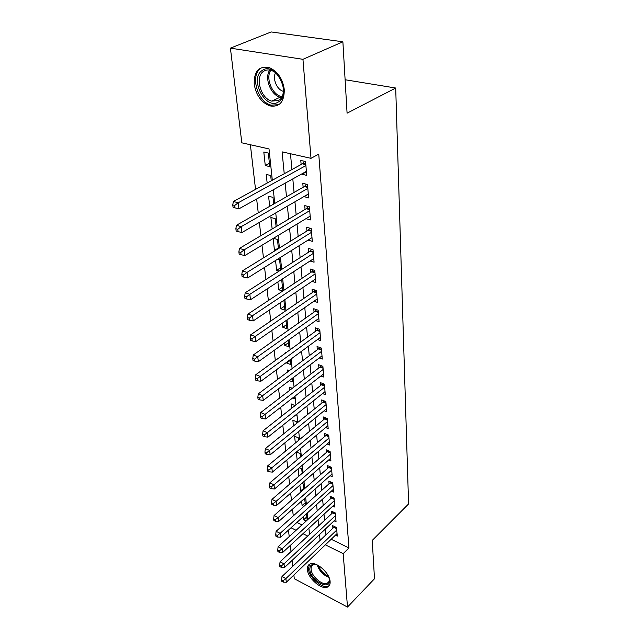 <?xml version="1.0" encoding="UTF-8"?>
<svg xmlns="http://www.w3.org/2000/svg" width="639" height="639" viewBox="0 0 639 639"><rect width="100%" height="100%" fill="white"/><g stroke="black" fill="none" stroke-linecap="round" stroke-linejoin="round"><path stroke-width="0.96" d="M284.291 89.532C284.307 101.968 279.491 107.424 269.842 105.898C261.327 102.512 256.119 95.267 254.21 84.172C253.955 71.217 258.979 65.697 269.291 67.598C277.622 71.36 282.622 78.669 284.291 89.532M330.107 581.514C330.315 584.254 329.484 586.083 327.607 587.001C321.721 590.252 307.95 578.367 307.407 569.692C307.143 566.801 308.022 564.892 310.067 563.973C315.946 560.914 329.732 572.903 330.107 581.514M272.31 180.23L269.019 148.927L241.814 142.824L230.415 48.149L271.152 31.95L342.879 41.799L347.081 113.183L395.701 88.022L408.585 503.955L372.241 540.41L374.494 578.766L347.512 607.05L294.299 578.726L293.852 575.044M292.798 566.266L292.087 560.403M291.025 551.577L290.29 545.434M289.219 536.56L288.445 530.122M250.376 144.749L255.536 189.384M256.646 198.993L258.252 212.851M259.362 222.428L260.888 235.671M261.99 245.216L263.46 257.876M264.554 267.39L265.96 279.499M267.054 288.964L268.388 300.546M269.482 309.979L270.76 321.05M271.847 330.443L273.069 341.034M274.147 350.38L275.321 360.508M276.399 369.813L277.518 379.494M278.588 388.76L279.658 398.017M280.721 407.235L281.743 416.085M282.805 425.262L283.788 433.721M284.842 442.851L285.777 450.934M286.823 460.024L287.718 467.748M288.764 476.79L289.619 484.17M290.657 493.164L291.472 500.209M292.502 509.163L293.285 515.897M301.959 173.824L301.991 174.255L306.728 175.374L305.554 161.539L300.785 160.461L301.145 164.503M303.94 196.564L308.637 197.938L307.495 184.471L302.79 183.329L303.134 187.267M305.913 218.69L310.498 219.92L309.388 206.804L304.731 205.598L305.067 209.432M308.022 240.12L312.311 241.334L311.225 228.554L306.632 227.292L306.952 231.03M310.059 261.008L314.076 262.206L313.022 249.745L308.477 248.427L308.797 252.078M312.016 281.368L315.802 282.55L314.771 270.401L310.274 269.035L310.586 272.589M313.917 301.225L317.479 302.391L316.481 290.545L312.032 289.132L312.335 292.598M315.746 320.594L319.117 321.744L318.142 310.187L313.749 308.733L314.045 312.112M317.527 339.501L320.714 340.627L319.764 329.349L315.418 327.855L315.706 331.154M319.252 357.952L322.28 359.062L321.345 348.055L317.048 346.514L317.327 349.733M320.922 375.972L323.805 377.058L322.895 366.315L318.637 364.733L318.917 367.88M322.551 393.568L325.291 394.638L324.404 384.143L320.195 382.529L320.466 385.605M324.133 410.757L326.745 411.812L325.874 401.556L321.713 399.91L321.976 402.913M325.674 427.563L328.166 428.593L327.32 418.569L323.198 416.892L323.454 419.823M327.168 443.977L329.556 444.992L328.726 435.199L324.644 433.49L324.9 436.357M328.63 460.032L330.914 461.031L330.099 451.446L326.066 449.72L326.313 452.524M330.051 475.736L332.24 476.71L331.449 467.341L327.456 465.583L327.695 468.331M331.441 491.095L333.542 492.054L332.759 482.884L328.805 481.103L329.045 483.787M332.791 506.12L334.812 507.062L334.053 498.093L330.131 496.287L330.363 498.915M334.117 520.825L336.05 521.744L335.307 512.973L331.433 511.144L331.657 513.716M306.808 516.895L303.645 519.779L303.301 516.639M305.306 502.701L302.103 505.569L301.616 501.056M303.773 488.22L300.53 491.071L299.891 485.113M298.117 468.794L298.916 476.151M296.312 452.092L297.143 459.792M298.701 440.263L298.445 437.883L294.595 436.229L295.33 443.043M296.887 423.146L296.752 421.844L292.854 420.214L293.477 425.901M295.034 405.621L291.08 403.848L291.568 408.345M292.303 388.304L289.267 387.114L289.627 390.365M289.275 370.7L287.414 369.989L287.63 371.938M290.25 360.38L286.663 363.032L286.584 362.305M286.08 352.68L285.521 352.472L285.577 353.047M288.381 342.736L284.746 345.348L284.491 342.975M286.472 324.676L282.789 327.256L282.342 323.15M284.515 306.185L280.777 308.725L280.138 302.806M282.518 287.254L278.724 289.755L277.877 281.927M280.465 267.861L276.615 270.313L275.553 260.488M278.364 247.988L274.458 250.392L273.165 238.467M276.104 226.637L275.257 218.682L270.896 217.484L272.142 228.994M273.708 204.033L273.005 197.371L268.596 196.229L269.69 206.333M271.255 180.805L270.696 175.509L266.231 174.423L267.166 183.042M296.911 522.438L301.951 524.907M307.151 520.154L306.472 513.756M306.201 521.025L303.645 519.779M305.538 504.89L304.507 498.476M303.852 506.407L302.103 505.569M303.884 489.282L303.317 483.947L301.951 483.316M301.4 491.471L300.53 491.071M302.199 473.315L301.728 468.922L299.276 467.812M300.466 456.981L300.106 453.57L296.464 451.965M295.537 415.11L296.065 415.326L296.001 414.743M292.518 398.065L294.315 398.784L294.108 396.827M289.331 380.62L292.526 381.866L292.167 378.472M286.663 363.032L290.689 364.549L290.17 359.661M284.746 345.348L288.82 346.841L288.133 340.371M282.789 327.256L286.903 328.702L286.04 320.586M280.777 308.725L284.938 310.139L283.892 300.282M282.901 290.929L281.647 279.475M282.718 291.057L278.724 289.755M280.697 270.065L279.602 259.722L277.701 259.138M279.091 271.088L276.615 270.313M278.428 248.635L277.462 239.457L273.452 238.299M275.217 250.624L274.458 250.392M269.754 166.611L268.324 153.072L263.803 152.05L265.265 165.541L269.754 166.611M331.194 539.252L348.95 547.958L318.749 154.119L311.001 158.336L282.103 151.858L284.235 173.728M290.465 153.735L291.935 169.527M292.814 178.904L294.068 192.435M294.938 201.788L296.145 214.736M297.015 224.065L298.165 236.454M299.028 245.759L300.13 257.621M300.993 266.894L302.047 278.245M302.91 287.494L303.924 298.357M304.779 307.567L305.746 317.966M306.6 327.152L307.527 337.096M308.373 346.242L309.26 355.763M310.107 364.877L310.953 373.991M311.8 383.065L312.615 391.779M313.453 400.829L314.228 409.16M315.067 418.17L315.81 426.141M316.64 435.103L317.351 442.731M318.182 451.661L318.861 458.946M319.684 467.836L320.331 474.809M321.153 483.651L321.776 490.313M322.591 499.123L323.19 505.481M324.005 514.251L324.564 520.322M325.379 529.052L325.922 534.851M335.403 535.218L337.272 536.129L336.545 527.534L332.703 525.689L332.927 528.205M395.701 88.022L345.108 79.747M342.879 41.799L302.95 59.315L311.001 158.336M230.415 48.149L302.95 59.315M348.95 547.958L343.167 553.662L347.512 607.05M325.379 544.827L343.167 553.662M285.162 183.153L286.488 196.748M287.406 206.157L288.684 219.169M289.595 228.546L290.817 240.991M291.727 250.344L292.894 262.254M293.804 271.575L294.914 282.973M295.825 292.255L296.887 303.166M297.798 312.423L298.812 322.855M299.715 332.072L300.689 342.065M301.592 351.242L302.527 360.803M303.421 369.949L304.316 379.087M305.202 388.2L306.057 396.939M306.944 406.013L307.758 414.376M308.645 423.409L309.428 431.405M310.306 440.399L311.049 448.051M311.928 456.997L312.647 464.313M313.517 473.219L314.196 480.209M315.067 489.075L315.714 495.752M316.577 504.578L317.2 510.96M318.062 519.747L318.653 525.833M319.508 534.579L320.083 540.386M309.54 534.332L308.893 528.221M307.966 519.411L307.295 513.013M306.361 504.147L305.658 497.454M304.723 488.547L303.988 481.534M303.046 472.588L302.271 465.248M301.328 456.254L300.522 448.578M299.571 439.544L298.725 431.509M297.774 422.435L296.887 414.032M295.929 404.918L295.01 396.124M294.044 386.97L293.077 377.785M292.111 368.583L291.104 358.974M290.13 349.741L289.076 339.692M288.101 330.419L286.999 319.923M286.016 310.61L284.866 299.635M283.884 290.282L282.678 278.812M281.687 269.426L280.425 257.429M279.435 248.02L278.117 235.479M277.126 226.03L275.744 212.923M274.754 203.442L273.308 189.735M291.033 527.774L296.081 530.282M302.966 533.709L307.694 536.049M269.41 163.36L265.265 165.541M308.325 194.232L303.964 196.756M306.424 171.787L301.991 174.255M336.641 528.661L333.854 527.319L281.975 576.53L285.873 578.614L336.753 530.05M283.157 580.691L281.599 579.853L281.783 581.306L283.341 582.145L283.157 580.691L285.873 578.614L286.328 582.249L337.057 533.629M333.854 527.319L334.461 526.536M281.975 576.53L281.599 579.853M283.341 582.145L286.328 582.249M328.71 576.737L329.46 579.797C330.914 591.514 310.538 580.723 309.827 569.597C309.747 564.716 312.439 563.271 317.918 565.267M316.201 564.636L313.238 564.844C311.616 565.587 310.905 567.105 311.113 569.413C311.52 576.354 322.551 585.867 327.272 583.263C328.789 582.528 329.46 581.059 329.293 578.854L329.253 578.527M309.5 564.253L308.397 568.846C308.925 577.464 322.599 589.254 328.454 586.019L329.381 585.428M278.348 101.992C265.417 110.651 248.914 78.246 262.389 70.362C275.441 60.873 292.406 94.796 278.348 101.992M263.811 71.177C254.546 76.4 260.536 98.494 271.727 101.13L278.572 100.443C287.838 95.874 282.63 73.693 271.327 70.49C268.524 69.571 266.016 69.803 263.811 71.177M275.521 72.862C272.278 78.709 276.935 89.732 283.261 91.313L283.397 91.353M261.199 67.998C249.713 74.571 257.269 101.96 271.136 105.163L278.884 104.66M335.411 514.155L332.599 512.837L280.066 561.793L283.996 563.862L335.531 515.545M281.248 565.962L279.682 565.132L279.874 566.617L281.448 567.448L281.248 565.962L283.996 563.862L284.475 567.584L335.834 519.195M332.599 512.837L333.246 511.999M280.066 561.793L279.682 565.132M281.448 567.448L284.475 567.584M334.157 499.347L331.322 498.037L278.117 546.728L282.087 548.773L334.277 500.72M279.307 550.898L277.717 550.075L277.917 551.593L279.499 552.415L279.307 550.898L282.087 548.773L282.566 552.575L334.588 504.459M331.322 498.037L332.008 497.15M278.117 546.728L277.717 550.075M279.499 552.415L282.566 552.575M332.879 484.21L330.012 482.916L276.112 531.313L280.13 533.333L332.991 485.568M277.318 535.482L275.713 534.667L275.912 536.225L277.518 537.04L277.318 535.482L280.13 533.333L280.617 537.231L333.31 489.386M330.012 482.916L330.738 481.974M276.112 531.313L275.713 534.667M277.518 537.04L280.617 537.231M331.569 468.738L328.67 467.468L274.067 515.529L278.125 517.534L331.681 470.088M275.281 519.707L273.66 518.9L273.867 520.497L275.481 521.296L275.281 519.707L278.125 517.534L278.628 521.52L332.008 473.994M328.67 467.468L329.452 466.462M274.067 515.529L273.66 518.9M275.481 521.296L278.628 521.52M330.227 452.923L327.304 451.669L271.974 499.386L276.072 501.359L330.339 454.257M273.196 503.556L271.559 502.757L271.767 504.395L273.404 505.185L273.196 503.556L276.072 501.359L276.591 505.441L330.675 458.251M327.304 451.669L328.134 450.607M271.974 499.386L271.559 502.757M273.404 505.185L276.591 505.441M328.853 436.749L325.906 435.51L269.834 482.844L273.971 484.793L328.965 438.066M271.056 487.022L269.402 486.231L269.618 487.908L271.271 488.691L271.056 487.022L273.971 484.793L274.498 488.971L329.317 442.148M325.906 435.51L326.785 434.384M269.834 482.844L269.402 486.231M271.271 488.691L274.498 488.971M327.456 420.198L324.468 418.984L267.637 465.911L271.815 467.828L327.567 421.508M268.867 470.08L267.198 469.306L267.421 471.023L269.091 471.79L268.867 470.08L271.815 467.828L272.358 472.109L327.919 425.678M324.468 418.984L325.411 417.794M267.637 465.911L267.198 469.306M269.091 471.79L272.358 472.109M326.026 403.273L323.007 402.083L265.385 448.562L269.61 450.447L326.13 404.559M266.631 452.724L264.937 451.965L265.169 453.722L266.854 454.481L266.631 452.724L269.61 450.447L270.169 454.832L326.497 408.832M323.007 402.083L324.013 400.821M265.385 448.562L264.937 451.965M266.854 454.481L270.169 454.832M324.556 385.948L321.505 384.782L263.084 430.782L267.35 432.635L324.66 387.218M264.33 434.943L262.621 434.193L262.861 435.99L264.562 436.741L264.33 434.943L267.35 432.635L267.925 437.132L325.035 391.587M321.505 384.782L322.575 383.44M263.084 430.782L262.621 434.193M264.562 436.741L267.925 437.132M323.054 368.216L319.971 367.066L260.72 412.546L265.033 414.368L323.158 369.462M261.974 416.708L260.249 415.973L260.488 417.818L262.214 418.553L261.974 416.708L265.033 414.368L265.624 418.976L323.542 373.943M319.971 367.066L321.113 365.652M260.72 412.546L260.249 415.973M262.214 418.553L265.624 418.976M321.513 350.052L318.406 348.934L258.3 393.856L262.661 395.645L321.617 351.282M259.562 398.009L257.821 397.29L258.06 399.175L259.809 399.902L259.562 398.009L262.661 395.645L263.26 400.365L322.008 355.867M318.406 348.934L319.62 347.432M258.3 393.856L257.821 397.29M259.809 399.902L263.26 400.365M319.939 331.449L316.792 330.363L255.816 374.686L260.225 376.427L320.043 332.655M257.086 378.823L255.32 378.12L255.576 380.061L257.333 380.764L257.086 378.823L260.225 376.427L260.84 381.275L320.443 337.352M316.792 330.363L318.086 328.773M255.816 374.686L255.32 378.12M257.333 380.764L260.84 381.275M318.326 312.391L315.147 311.329L253.26 355.012L257.725 356.714L318.43 313.573M254.546 359.142L252.756 358.455L253.02 360.444L254.801 361.131L254.546 359.142L257.725 356.714L258.356 361.69L318.837 318.39M315.147 311.329L316.529 309.651M253.26 355.012L252.756 358.455M254.801 361.131L258.356 361.69M316.672 292.854L313.453 291.831L250.648 334.82L255.153 336.473L316.768 294.012M251.934 338.934L250.129 338.263L250.392 340.307L252.197 340.978L251.934 338.934L255.153 336.473L255.8 341.585L317.192 298.948M313.453 291.831L314.931 290.05M250.648 334.82L250.129 338.263M252.197 340.978L255.8 341.585M314.979 272.829L311.72 271.839L247.956 314.084L252.517 315.69L315.075 273.963M249.258 318.182L247.429 317.535L247.7 319.636L249.522 320.283L249.258 318.182L252.517 315.69L253.188 320.938L315.498 279.027M311.72 271.839L313.302 269.954M247.956 314.084L247.429 317.535M249.522 320.283L253.188 320.938M313.238 252.293L309.947 251.335L245.192 292.79L249.809 294.339L313.334 253.395M246.502 296.863L244.657 296.24L244.937 298.397L246.782 299.028L246.502 296.863L249.809 294.339L250.496 299.731L313.773 258.587M309.947 251.335L311.632 249.346M245.192 292.79L244.657 296.24M246.782 299.028L250.496 299.731M311.457 231.23L308.126 230.304L242.357 270.904L247.029 272.406L311.544 232.3M243.675 274.962L241.806 274.355L242.093 276.575L243.962 277.182L243.675 274.962L247.029 272.406L247.732 277.941L312 237.628M308.126 230.304L309.931 228.195M242.357 270.904L241.806 274.355M243.962 277.182L247.732 277.941M309.627 209.608L306.257 208.729L239.441 248.411L244.17 249.849L309.715 210.646M240.767 252.445L238.874 251.862L239.17 254.138L241.063 254.721L240.767 252.445L244.17 249.849L244.889 255.544L310.179 216.118M306.257 208.729L308.19 206.493M239.441 248.411L238.874 251.862M241.063 254.721L244.889 255.544M307.742 187.419L304.34 186.58L236.446 225.279L241.222 226.653L307.83 188.425M237.772 229.289L235.863 228.73L236.166 231.07L238.075 231.63L237.772 229.289L241.222 226.653L241.965 232.516L308.31 194.032M304.34 186.58L306.408 184.208M236.446 225.279L235.863 228.73M238.075 231.63L241.965 232.516M305.817 164.63L302.367 163.84L233.363 201.485L238.195 202.787L305.897 165.597M234.697 205.462L232.764 204.935L233.075 207.34L235.008 207.875L234.697 205.462L238.195 202.787L238.962 208.817L306.385 171.364M302.367 163.84L304.595 161.324M233.363 201.485L232.764 204.935M235.008 207.875L238.962 208.817M336.577 527.902L334.285 526.8M328.957 577.44C323.19 575.1 319.284 570.946 317.24 564.988M318.366 565.515C320.355 570.435 323.725 574.022 328.478 576.266M281.495 97.527L280.114 97.224C270.68 94.939 264.091 77.878 269.77 70.082M270.776 70.314C265.177 78.333 272.581 95.515 282.007 96.617M335.347 513.413L333.031 512.318M334.093 498.596L331.753 497.525M332.815 483.467L330.451 482.405M331.505 467.996L329.117 466.949M330.163 452.188L327.751 451.15M328.797 436.014L326.361 434.999M327.392 419.472L324.931 418.473M325.962 402.554L323.478 401.572M324.492 385.229L321.984 384.271M322.991 367.505L320.458 366.562M321.457 349.349L318.893 348.423M319.883 330.754L317.287 329.852M318.27 311.696L315.65 310.826M316.617 292.175L313.965 291.328M314.923 272.158L312.239 271.343M313.182 251.63L310.466 250.839M311.401 230.575L308.653 229.816M309.572 208.969L306.792 208.242M307.694 186.788L304.883 186.101M305.762 164.007L302.918 163.36M269.842 105.898L271.295 105.211M328.909 581.626L327.272 583.263M281.535 97.463L280.114 97.224L271.727 101.13"/></g></svg>
